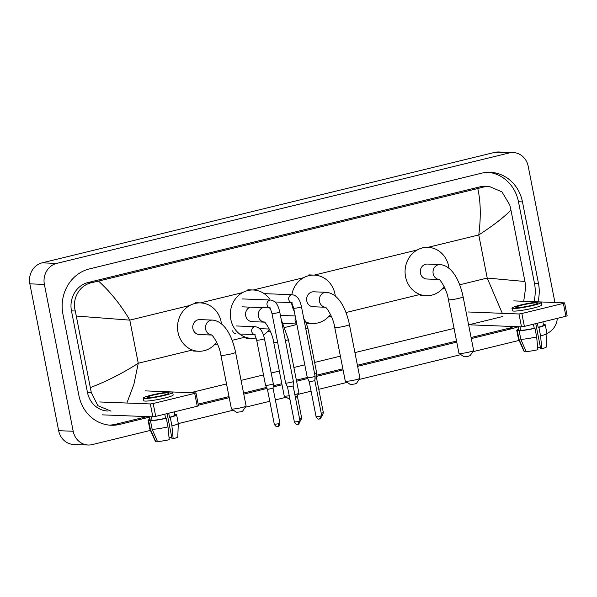 <?xml version="1.0" encoding="UTF-8"?>
<svg xmlns="http://www.w3.org/2000/svg" width="597" height="597" viewBox="0 0 597 597"><rect width="100%" height="100%" fill="white"/><g stroke="black" fill="none" stroke-linecap="round" stroke-linejoin="round"><path stroke-width="0.9" d="M564.62 302.933L567.15 315.813L565.896 316.268L563.374 303.388L564.426 302.873L513.756 300.888M524.375 326.402L521.502 326.85L518.98 313.97L521.845 313.522L524.375 326.402L565.896 316.268M470.839 324.865L521.502 326.85M521.845 313.522L563.374 303.388M518.98 313.97L468.309 311.985M531.173 305.455A11 1.142 -11.1 0 0 537.419 303.157A11 1.142 -11.1 0 0 522.091 305.097A11 1.142 -11.1 0 0 515.838 307.388A11 1.142 -11.1 0 0 531.173 305.455M535.77 323.626L540.695 348.73L541.815 348.775L540.576 335.939L538.89 327.357L538.158 327.328L537.352 323.238M540.419 347.32A8.798 0.918 -11.1 0 0 537.703 347.693M517.83 326.708L518.487 330.059A12.761 1.328 -11.1 0 0 518.912 330.298L517.323 330.686L519.009 339.275L524.315 351.476L525.935 351.081M518.211 326.716L518.912 330.298M520.823 339.342A14.522 1.515 -11.1 0 0 536.658 336.902L537.897 349.73A11.44 1.194 -11.1 0 1 526.136 351.543L520.823 339.342L519.136 330.753L520.726 330.365L520.024 326.79M520.726 330.365A12.761 1.328 -11.1 0 0 534.24 328.283L534.979 328.313L536.658 336.902M533.434 324.193L534.24 328.283M511.95 308.156L512.457 310.731A14.955 1.56 -11.1 0 0 533.308 308.089A14.955 1.56 -11.1 0 0 541.815 304.97L541.307 302.395A14.955 1.56 -11.1 0 0 520.457 305.03A14.955 1.56 -11.1 0 0 511.95 308.156A14.955 1.56 -11.1 0 0 532.808 305.515A14.955 1.56 -11.1 0 0 541.307 302.395M518.353 329.35A14.522 1.515 -11.1 0 0 516.763 330.395A14.522 1.515 -11.1 0 0 517.323 330.686M519.136 330.753A14.522 1.515 -11.1 0 0 534.979 328.313M516.763 330.395L518.45 338.984A14.522 1.515 -11.1 0 0 518.457 339.021A14.522 1.515 -11.1 0 0 519.009 339.275M518.457 339.021L524.009 351.297A11.44 1.194 -11.1 0 0 524.315 351.476M538.158 327.328A12.761 1.328 -11.1 0 0 543.531 325.149L542.889 321.887M538.89 327.357A14.522 1.515 -11.1 0 0 545.255 324.805A14.522 1.515 -11.1 0 0 544.695 324.514L543.464 324.82M540.576 335.939A14.522 1.515 -11.1 0 0 546.942 333.432A14.522 1.515 -11.1 0 0 546.942 333.395L545.255 324.805M541.815 348.775A11.44 1.194 -11.1 0 0 546.449 346.894L546.942 333.432A17.597 16.029 -87.8 0 0 557.322 318.365M473.615 350.543L470.152 355.633L468.414 356.237L464.145 356.812L459.018 353.402A7.477 0.776 -11.1 0 0 469.384 352.014A7.477 0.776 -11.1 0 0 473.615 350.543A7.477 0.776 -11.1 0 0 473.637 350.454L463.108 296.784A7.477 0.776 168.9 0 1 458.854 298.343A7.477 0.776 168.9 0 1 448.429 299.657L458.959 353.334A7.477 0.776 -11.1 0 0 459.018 353.402M439.011 279.463A7.477 6.813 92.2 0 1 433.161 273.657A7.477 6.813 92.2 0 1 438.385 264.732A7.477 6.813 92.2 0 1 440.108 264.553L427.4 264.061A7.477 6.813 92.2 0 0 420.445 273.157A7.477 6.813 92.2 0 0 426.81 279.008L439.049 279.486M444.19 286.679A24.201 22.037 -87.8 0 1 426.161 295.709A24.201 22.037 -87.8 0 1 405.557 276.792A24.201 22.037 -87.8 0 1 428.056 247.352A24.201 22.037 -87.8 0 1 448.653 266.269A24.201 22.037 -87.8 0 1 448.959 268.24M359.924 378.289L356.461 383.378L354.722 383.99L350.454 384.558L345.327 381.155A7.477 0.776 -11.1 0 0 355.693 379.767A7.477 0.776 -11.1 0 0 359.924 378.289A7.477 0.776 -11.1 0 0 359.946 378.207L349.417 324.529A7.477 0.776 168.9 0 1 345.163 326.089A7.477 0.776 168.9 0 1 334.738 327.41L345.267 381.08A7.477 0.776 -11.1 0 0 345.327 381.155M325.32 307.216A7.477 6.813 92.2 0 1 319.47 301.41A7.477 6.813 92.2 0 1 324.693 292.485A7.477 6.813 92.2 0 1 326.417 292.306L313.709 291.806A7.477 6.813 92.2 0 0 306.754 300.91A7.477 6.813 92.2 0 0 313.119 306.754L325.358 307.239M294.343 311.559A24.201 22.037 -87.8 0 1 291.866 304.545A24.201 22.037 -87.8 0 1 291.597 302.866M291.799 294.709A24.201 22.037 -87.8 0 1 314.365 275.105A24.201 22.037 -87.8 0 1 334.962 294.022A24.201 22.037 -87.8 0 1 335.268 295.993M330.499 314.425A24.201 22.037 -87.8 0 1 312.47 323.462A24.201 22.037 -87.8 0 1 305.895 322.089M289.97 399.505L284.284 396.057A7.477 0.776 -11.1 0 0 289.239 395.744M277.62 342.238A7.477 0.776 168.9 0 1 273.702 342.312L284.232 395.983A7.477 0.776 -11.1 0 0 284.284 396.057M250.098 307.149A7.477 6.813 92.2 0 0 245.718 315.806A7.477 6.813 92.2 0 0 252.083 321.656L264.322 322.134M256.113 337.992A24.201 22.037 -87.8 0 1 251.427 338.357A24.201 22.037 -87.8 0 1 230.83 319.44A24.201 22.037 -87.8 0 1 253.322 290A24.201 22.037 -87.8 0 1 269.493 298.798M269.463 329.328A24.201 22.037 -87.8 0 1 263.464 335.007M294.843 394.617A7.477 0.776 -11.1 0 0 298.888 393.192A7.477 0.776 -11.1 0 0 298.91 393.102L288.381 339.432A7.477 0.776 168.9 0 1 285.381 340.671M246.076 406.079L242.613 411.169L240.875 411.773L236.606 412.348L231.479 408.945A7.477 0.776 -11.1 0 0 241.845 407.557A7.477 0.776 -11.1 0 0 246.076 406.079A7.477 0.776 -11.1 0 0 246.098 405.99L235.569 352.32A7.477 0.776 168.9 0 1 231.315 353.879A7.477 0.776 168.9 0 1 220.89 355.2L231.42 408.87A7.477 0.776 -11.1 0 0 231.479 408.945M211.472 334.999A7.477 6.813 92.2 0 1 205.622 329.193A7.477 6.813 92.2 0 1 210.845 320.268A7.477 6.813 92.2 0 1 212.569 320.096L199.861 319.596A7.477 6.813 92.2 0 0 192.906 328.701A7.477 6.813 92.2 0 0 199.271 334.544L211.51 335.029M216.651 342.215A24.201 22.037 -87.8 0 1 198.614 351.252A24.201 22.037 -87.8 0 1 178.018 332.335A24.201 22.037 -87.8 0 1 200.51 302.895A24.201 22.037 -87.8 0 1 221.114 321.813A24.201 22.037 -87.8 0 1 221.42 323.783M264.143 293.627L292.403 294.739A3.963 3.604 92.2 0 0 291.306 302.522M293.679 308.186A3.963 0.41 168.9 0 0 298.978 307.537A3.963 0.41 168.9 0 0 299.201 307.485A3.963 0.41 168.9 0 0 301.448 306.657L315.089 376.177A3.963 0.41 168.9 0 1 315.089 376.185A3.963 0.41 168.9 0 1 312.835 377.005A3.963 0.41 168.9 0 1 307.679 377.797A3.963 0.41 168.9 0 1 307.321 377.714A3.963 0.41 168.9 0 1 307.321 377.7L293.679 308.186C292.276 303.776 291.44 301.851 291.172 302.395L292.09 302.649M319.447 418.975A2.858 1.142 -103.7 0 0 319.582 418.96A2.858 1.142 -103.7 0 0 320.082 416.228L321.708 415.631L314.85 380.685L309.239 381.789L307.321 377.714M271.978 313.485A3.963 0.41 168.9 0 0 277.269 312.835A3.963 0.41 168.9 0 0 277.493 312.783A3.963 0.41 168.9 0 0 279.747 311.955L293.388 381.476A3.963 0.41 168.9 0 1 293.388 381.483A3.963 0.41 168.9 0 1 291.135 382.304A3.963 0.41 168.9 0 1 285.97 383.095A3.963 0.41 168.9 0 1 285.62 383.013A3.963 0.41 168.9 0 1 285.612 382.998L271.978 313.485C270.575 309.074 269.74 307.149 269.471 307.694L270.389 307.948M297.746 424.273A2.858 1.142 -103.7 0 0 297.881 424.258A2.858 1.142 -103.7 0 0 298.381 421.527L300.007 420.93L293.149 385.983L287.538 387.087L285.62 383.013M305.798 328.82A3.963 0.41 168.9 0 0 307.858 328.037L316.716 373.162A3.963 0.41 168.9 0 1 316.716 373.177A3.963 0.41 168.9 0 1 314.649 373.946M321.671 415.445A2.858 1.142 -103.7 0 0 321.708 413.221L323.335 412.624L316.477 377.677L314.985 378.237M256.68 340.156A3.963 0.41 168.9 0 0 261.979 339.514A3.963 0.41 168.9 0 0 262.202 339.462A3.963 0.41 168.9 0 0 264.456 338.633L273.307 383.759A3.963 0.41 168.9 0 1 273.307 383.774A3.963 0.41 168.9 0 1 271.053 384.587A3.963 0.41 168.9 0 1 265.896 385.386A3.963 0.41 168.9 0 1 265.538 385.296A3.963 0.41 168.9 0 1 265.538 385.289L256.68 340.156C255.277 335.753 254.449 333.82 254.18 334.372L255.098 334.626M278.299 423.818L279.926 423.221L273.068 388.274L267.456 389.371L274.314 424.318C276.769 428.094 277.612 426.154 277.448 426.609L277.799 426.549A2.858 1.142 -103.7 0 0 278.299 423.818L274.314 424.318M232.696 330.783A3.963 3.604 92.2 0 0 236.061 333.88M195.965 392.916L198.495 405.796L197.241 406.258L194.719 393.371L195.965 392.916L145.101 390.871M155.72 416.393L152.847 416.833L150.325 403.953L153.19 403.512L155.72 416.393L197.241 406.258M102.184 414.848L152.847 416.833M153.19 403.512L194.719 393.371M150.325 403.953L99.654 401.968M162.518 395.438A11 1.142 -11.1 0 0 168.772 393.139A11 1.142 -11.1 0 0 153.436 395.08A11 1.142 -11.1 0 0 147.183 397.378A11 1.142 -11.1 0 0 162.518 395.438M167.115 413.609L172.04 438.713L173.16 438.758L171.921 425.93L170.242 417.34L169.503 417.31L168.697 413.221M171.764 437.303A8.798 0.918 -11.1 0 0 169.048 437.683M149.175 416.691L149.832 420.042A12.761 1.328 -11.1 0 0 150.257 420.281L148.668 420.669L150.354 429.258L155.66 441.459L157.28 441.064M149.556 416.706L150.257 420.281M152.168 429.333A14.522 1.515 -11.1 0 0 168.003 426.885L169.242 439.713A11.44 1.194 -11.1 0 1 157.481 441.534L152.168 429.333L150.481 420.743L152.071 420.355L151.369 416.773M152.071 420.355A12.761 1.328 -11.1 0 0 165.585 418.266L166.324 418.296L168.003 426.885M164.779 414.176L165.585 418.266M143.295 398.139L143.802 400.714A14.955 1.56 -11.1 0 0 164.653 398.08A14.955 1.56 -11.1 0 0 173.16 394.953L172.652 392.378A14.955 1.56 -11.1 0 0 151.802 395.02A14.955 1.56 -11.1 0 0 143.295 398.139A14.955 1.56 -11.1 0 0 164.153 395.498A14.955 1.56 -11.1 0 0 172.652 392.378M149.698 419.333A14.522 1.515 -11.1 0 0 148.108 420.385A14.522 1.515 -11.1 0 0 148.668 420.669M150.481 420.743A14.522 1.515 -11.1 0 0 166.324 418.296M148.108 420.385L149.795 428.967A14.522 1.515 -11.1 0 0 149.802 429.004A14.522 1.515 -11.1 0 0 150.354 429.258M149.802 429.004L155.354 441.287A11.44 1.194 -11.1 0 0 155.66 441.459M169.503 417.31A12.761 1.328 -11.1 0 0 174.876 415.131L174.234 411.87M170.242 417.34A14.522 1.515 -11.1 0 0 176.6 414.788A14.522 1.515 -11.1 0 0 176.04 414.505L174.809 414.803M171.921 425.93A14.522 1.515 -11.1 0 0 178.287 423.415A14.522 1.515 -11.1 0 0 178.287 423.377L176.6 414.788M173.16 438.758A11.44 1.194 -11.1 0 0 177.794 436.885L178.287 423.415M150.437 430.4L92.229 444.608A17.597 16.029 -87.8 0 1 88.169 445.019L73.64 444.452A17.597 16.029 -87.8 0 1 58.663 430.691L29.85 283.844A17.597 16.029 -87.8 0 1 42.148 262.844L494.644 152.392A17.597 16.029 -87.8 0 1 498.704 151.981L513.233 152.548A17.597 16.029 -87.8 0 1 528.211 166.309L554.934 302.5M88.169 445.019A17.597 16.029 -87.8 0 1 73.192 431.258L44.379 284.411A17.597 16.029 -87.8 0 1 56.678 263.411L509.174 152.959A17.597 16.029 -87.8 0 1 513.233 152.548M519.091 340.417L472.817 351.708M460.862 354.625L359.125 379.461M347.17 382.378L318.761 389.311M311.082 391.184L298.09 394.363M286.127 397.281L275.351 399.908M269.792 401.266L245.277 407.251M233.323 410.169L178.287 423.601M537.919 301.836A37.835 34.454 92.2 0 0 538.479 283.493L522.472 201.905A37.835 34.454 92.2 0 0 490.264 172.324A37.835 34.454 92.2 0 0 481.533 173.205L89.371 268.926A37.835 34.454 92.2 0 0 62.924 314.082L78.931 395.662A37.835 34.454 92.2 0 0 111.139 425.243A37.835 34.454 92.2 0 0 119.87 424.363L149.272 417.184M471.309 338.581L512.032 328.641A37.835 34.454 92.2 0 0 517.666 326.701M198.376 405.199L229.226 397.669M243.77 394.117L267.023 388.446M273.142 386.953L282.03 384.781M296.582 381.229L307.701 378.513M316.552 376.356L343.074 369.879M357.618 366.334L456.765 342.133M533.927 301.679A37.835 34.454 92.2 0 0 534.479 283.336L518.472 201.749A37.835 34.454 92.2 0 0 488.264 172.309M471.1 337.499L508.032 328.484A37.835 34.454 92.2 0 0 513.674 326.544M109.147 425.101A37.835 34.454 92.2 0 0 115.87 424.206L147.019 416.609M198.167 404.117L229.009 396.595M243.561 393.042L266.546 387.431M273.202 385.804L281.821 383.699M296.366 380.147L307.276 377.491M316.611 375.207L342.857 368.804M357.409 365.252L456.548 341.051M502.286 313.313L487.219 278.06L524.95 281.508L510.928 210.01C504.51 216.868 493.786 225.181 478.764 234.949C481.048 217.062 480.719 201.592 477.772 188.525L483.943 186.936L489.047 186.368L485.712 186.234A23.761 21.634 92.2 0 0 480.234 186.786L88.072 282.515A23.761 21.634 92.2 0 0 71.468 310.865L87.475 392.445A23.761 21.634 92.2 0 0 107.699 411.02M524.95 281.508L525.778 286.545L523.726 301.276M502.875 316.477L468.615 324.843M454.063 328.387L354.924 352.588M340.372 356.14L314.612 362.431M304.791 364.827L293.881 367.491M279.336 371.043L271.202 373.028M263.501 374.909L241.076 380.379M226.524 383.931L190.756 392.662M111.035 411.154L97.856 405.654L91.304 392.595L75.297 311.015C71.827 298.754 79.498 285.008 91.781 282.657L98.527 281.09C110.46 291.97 120.885 304.977 129.803 320.126L76.453 316.067M477.772 188.525L98.527 281.09M489.047 186.368L501.95 191.853L509.771 204.965L510.928 210.01M90.475 387.557C107.169 381.102 123.094 372.998 138.258 363.237L133.9 384.326L126.892 403.035M262.814 307.649A7.477 6.813 92.2 0 0 258.426 316.306A7.477 6.813 92.2 0 0 264.284 322.111M320.082 416.228L316.097 416.736L309.239 381.789M242.442 298.925L270.702 300.037A3.963 3.604 92.2 0 0 269.605 307.821M298.381 421.527L294.396 422.034L287.538 387.087M295.605 317.992A3.963 3.604 92.2 0 0 296.664 323.38M321.708 413.221L321.253 413.325M299.5 421.251C299.455 420.445 300.097 423.198 301.634 417.922L299.552 418.624M299.97 420.743A2.858 1.142 -103.7 0 0 300.007 418.519M277.672 426.556A2.858 1.142 -103.7 0 0 277.799 426.549C277.747 425.743 278.389 428.497 279.926 423.221M236.375 325.962L255.404 326.708A3.963 3.604 92.2 0 0 254.315 334.499M459.66 284.784L487.219 278.06L478.764 234.949L427.952 247.352M192.421 350.014L138.258 363.237L129.803 320.126L189.742 305.492M200.405 302.888L242.554 292.605M253.218 290L303.589 277.702M314.253 275.098L417.281 249.949M214.651 344.588L217.427 343.909M232.121 340.327L245.225 337.126M267.463 331.701L270.24 331.022M284.933 327.432L296.881 324.514M328.499 316.798L331.275 316.119M345.969 312.537L419.96 294.478M442.19 289.045L444.966 288.373M56.678 263.411L42.148 262.844M44.379 284.411L29.85 283.844M73.192 431.258L58.663 430.691M509.174 152.959L494.644 152.392M518.472 201.749L522.472 201.905M534.479 283.336L538.479 283.493M508.032 328.484L512.032 328.641M115.87 424.206L119.87 424.363M87.475 392.445L91.304 392.595M71.468 310.865L75.297 311.015M88.072 282.515L91.781 282.657M480.234 186.786L483.943 186.936M440.108 264.553C452.698 265.874 460.011 281.777 463.108 296.784M428.056 247.352L422.601 247.143M426.161 295.709L420.706 295.5M439.526 279.5L438.877 279.389C439.541 278.568 446.899 288.941 448.429 299.657M326.417 292.306C339.006 293.627 346.32 309.53 349.417 324.529M314.365 275.105L308.91 274.889M312.47 323.462L307.015 323.246M325.835 307.254L325.186 307.134C325.85 306.321 333.208 316.694 334.738 327.41M269.016 307.895L269.948 308.246M281.254 319.634L288.381 339.432M253.322 290L247.874 289.791M251.427 338.357L245.979 338.148M264.799 322.156L264.15 322.037C264.814 321.223 272.172 331.589 273.702 342.312M295.53 398.124L298.888 393.192M212.569 320.096C225.159 321.417 232.472 337.32 235.569 352.32M200.51 302.895L195.062 302.679M198.614 351.252L193.167 351.036M211.987 335.044L211.338 334.924C212.002 334.111 219.36 344.484 220.89 355.2M321.708 415.631C320.171 420.915 319.529 418.154 319.582 418.96L319.223 419.027C319.395 418.572 318.544 420.512 316.097 416.736M274.956 301.978L291.396 302.619M301.448 306.657C300.269 301.948 298.716 295.97 292.403 294.739M314.85 380.692L315.089 376.185M300.007 420.93C298.47 426.213 297.828 423.452 297.881 424.258L297.522 424.325C297.687 423.87 296.843 425.81 294.396 422.034M242.128 306.836L269.695 307.918M279.747 311.955C278.56 307.246 277.015 301.269 270.702 300.037M293.149 385.99L293.388 381.483M323.335 412.624C321.798 417.907 321.156 415.146 321.208 415.952M280.418 315.395L295.209 315.97M307.858 328.037L305.619 321.537L303.843 318.873M283.224 323.425L296.776 323.962M316.477 377.677L316.716 373.177M259.665 328.656L269.322 329.029M301.634 417.922L297.254 395.595M264.456 338.633C263.27 333.917 261.717 327.947 255.404 326.708M267.463 389.378L265.538 385.296M239.621 334.014L254.404 334.596M273.068 388.274L273.307 383.774"/></g></svg>
